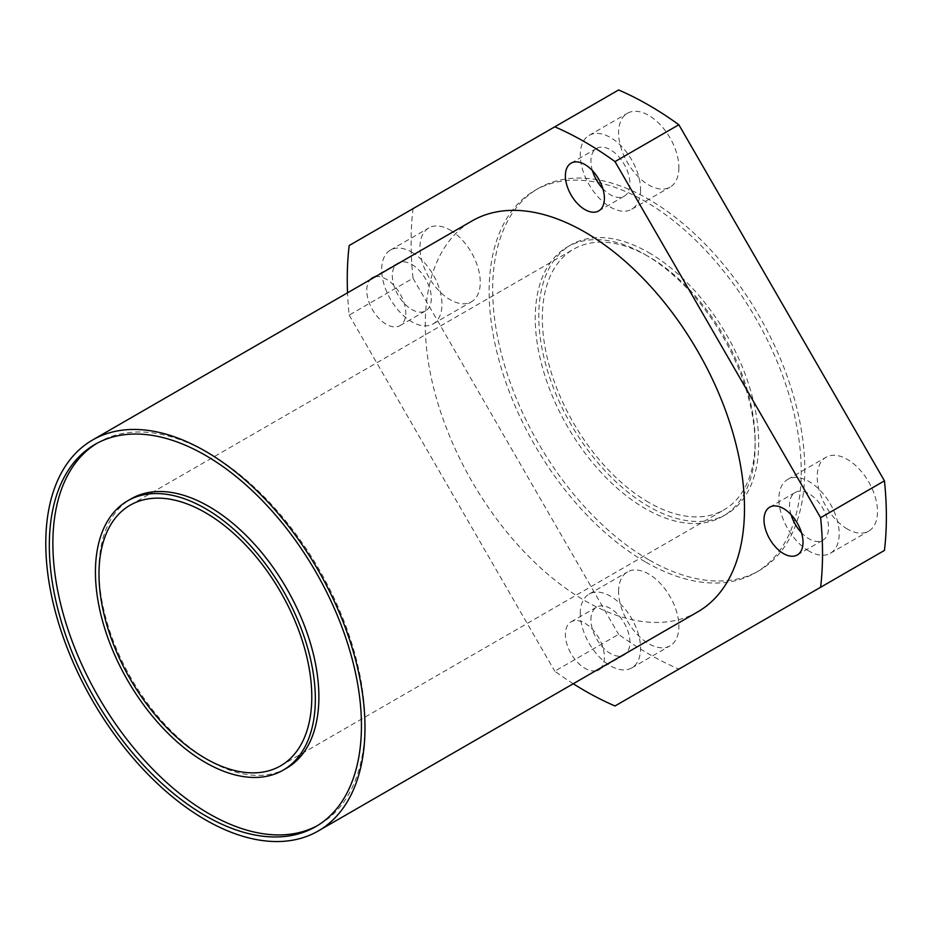 <?xml version="1.0" encoding="UTF-8"?>
<svg xmlns="http://www.w3.org/2000/svg" width="931" height="931" viewBox="0 0 931 931"><rect width="100%" height="100%" fill="white"/><g stroke="black" fill="none" stroke-linecap="round" stroke-linejoin="round"><path stroke-width="0.7" stroke-dasharray="4.66 3.49" d="M590.917 619.743A27.593 15.932 60 0 1 596.631 607.117A27.593 15.932 60 0 1 617.893 614.507A27.593 15.932 60 0 1 629.938 642.262A27.593 15.932 60 0 1 624.224 654.9A27.593 15.932 60 0 1 602.962 647.499A27.593 15.932 60 0 1 590.917 619.743M595.84 670.716A27.593 15.932 60 0 1 575.754 660.37A27.593 15.932 60 0 1 565.385 634.488A27.593 15.932 60 0 1 571.099 621.85A27.593 15.932 60 0 1 592.36 629.251A27.593 15.932 60 0 1 604.394 657.007A27.593 15.932 60 0 1 601.03 667.713M618.591 591.488A42.64 24.613 60 0 1 627.413 571.96A42.64 24.613 60 0 1 660.265 583.388A42.64 24.613 60 0 1 678.885 626.295A42.64 24.613 60 0 1 670.052 645.811A42.64 24.613 60 0 1 637.2 634.383A42.64 24.613 60 0 1 618.591 591.488M580.281 613.599A42.64 24.613 60 0 1 589.114 594.083A42.64 24.613 60 0 1 621.966 605.499A42.64 24.613 60 0 1 640.575 648.407A42.64 24.613 60 0 1 631.742 667.923A42.64 24.613 60 0 1 598.889 656.506A42.64 24.613 60 0 1 580.281 613.599M411.805 264.462A27.593 15.932 60 0 1 429.831 288.773A27.593 15.932 60 0 1 425.607 310.873A27.593 15.932 60 0 1 411.805 309.511A27.593 15.932 60 0 1 393.79 285.2A27.593 15.932 60 0 1 398.014 263.089A27.593 15.932 60 0 1 411.805 264.462M375.309 276.763A27.593 15.932 60 0 1 386.272 279.207A27.593 15.932 60 0 1 404.298 303.518A27.593 15.932 60 0 1 400.062 325.617A27.593 15.932 60 0 1 386.272 324.256A27.593 15.932 60 0 1 369.037 302.319A27.593 15.932 60 0 1 370.131 279.754M450.115 230.062A42.64 24.613 60 0 1 477.964 267.628A42.64 24.613 60 0 1 471.435 301.795A42.64 24.613 60 0 1 450.115 299.677A42.64 24.613 60 0 1 422.267 262.111A42.64 24.613 60 0 1 428.795 227.944A42.64 24.613 60 0 1 450.115 230.062M411.805 252.173A42.64 24.613 60 0 1 439.665 289.739A42.64 24.613 60 0 1 433.124 323.907A42.64 24.613 60 0 1 411.805 321.8A42.64 24.613 60 0 1 383.956 284.223A42.64 24.613 60 0 1 390.496 250.067A42.64 24.613 60 0 1 411.805 252.173M592.442 170.641A27.593 15.932 60 0 1 590.917 161.051A27.593 15.932 60 0 1 596.631 148.413A27.593 15.932 60 0 1 617.893 155.803A27.593 15.932 60 0 1 629.938 183.57A27.593 15.932 60 0 1 624.224 196.197A27.593 15.932 60 0 1 602.881 188.725M678.885 167.603A42.64 24.613 60 0 1 670.052 187.119A42.64 24.613 60 0 1 637.2 175.691A42.64 24.613 60 0 1 618.591 132.784A42.64 24.613 60 0 1 627.413 113.268A42.64 24.613 60 0 1 660.265 124.696A42.64 24.613 60 0 1 678.885 167.603M640.575 189.715A42.64 24.613 60 0 1 631.742 209.231A42.64 24.613 60 0 1 598.889 197.814A42.64 24.613 60 0 1 580.281 154.907A42.64 24.613 60 0 1 589.114 135.391A42.64 24.613 60 0 1 621.966 146.807A42.64 24.613 60 0 1 640.575 189.715M791.059 514.657A27.593 15.932 60 0 1 795.249 492.441A27.593 15.932 60 0 1 809.051 493.802A27.593 15.932 60 0 1 827.065 518.113A27.593 15.932 60 0 1 822.841 540.224A27.593 15.932 60 0 1 809.051 538.851A27.593 15.932 60 0 1 801.498 532.741M847.35 529.029A42.64 24.613 60 0 1 819.501 491.452A42.64 24.613 60 0 1 826.03 457.284A42.64 24.613 60 0 1 847.35 459.402A42.64 24.613 60 0 1 875.21 496.968A42.64 24.613 60 0 1 868.67 531.135A42.64 24.613 60 0 1 847.35 529.029M809.051 551.14A42.64 24.613 60 0 1 781.19 513.575A42.64 24.613 60 0 1 787.731 479.407A42.64 24.613 60 0 1 809.051 481.513A42.64 24.613 60 0 1 836.899 519.091A42.64 24.613 60 0 1 830.371 553.247A42.64 24.613 60 0 1 809.051 551.14M648.732 559.74A220.705 127.419 60 0 1 504.555 365.255A220.705 127.419 60 0 1 538.386 188.411A220.705 127.419 60 0 1 648.732 199.339A220.705 127.419 60 0 1 792.909 393.825A220.705 127.419 60 0 1 759.079 570.668A220.705 127.419 60 0 1 648.732 559.74M645.183 561.789A220.705 127.419 60 0 1 501.006 367.303A220.705 127.419 60 0 1 534.836 190.459A220.705 127.419 60 0 1 645.183 201.387A220.705 127.419 60 0 1 789.36 395.873A220.705 127.419 60 0 1 755.53 572.716A220.705 127.419 60 0 1 645.183 561.789M697.75 611.876A225.721 130.317 60 0 1 584.889 600.693A225.721 130.317 60 0 1 437.43 401.796A225.721 130.317 60 0 1 472.04 220.926M96.824 443.377A220.705 127.419 60 0 1 98.581 442.33A220.705 127.419 60 0 1 208.928 453.257A220.705 127.419 60 0 1 353.117 647.743A220.705 127.419 60 0 1 319.286 824.587A220.705 127.419 60 0 1 317.494 825.588M286.678 768.122A155.489 89.772 60 0 1 208.928 760.418A155.489 89.772 60 0 1 107.356 623.398A155.489 89.772 60 0 1 131.19 498.795M648.732 502.403A150.473 86.874 60 0 1 550.43 369.805A150.473 86.874 60 0 1 573.496 249.229A150.473 86.874 60 0 1 648.732 256.677A150.473 86.874 60 0 1 747.034 389.274A150.473 86.874 60 0 1 723.969 509.862A150.473 86.874 60 0 1 648.732 502.403M645.183 254.629A155.489 89.772 60 0 1 746.767 391.648A155.489 89.772 60 0 1 722.933 516.251A155.489 89.772 60 0 1 645.183 508.547A155.489 89.772 60 0 1 543.611 371.527A155.489 89.772 60 0 1 567.445 246.924A155.489 89.772 60 0 1 645.183 254.629M648.732 252.58A155.489 89.772 60 0 1 750.316 389.6A155.489 89.772 60 0 1 726.483 514.203A155.489 89.772 60 0 1 648.732 506.499A155.489 89.772 60 0 1 547.149 369.479A155.489 89.772 60 0 1 570.982 244.876A155.489 89.772 60 0 1 648.732 252.58M349.172 245.528L413.015 208.66A336.068 194.032 60 0 0 413.015 278.241L349.172 315.097A336.068 194.032 60 0 1 347.542 292.8M573.252 683.75A336.068 194.032 60 0 1 554.76 671.193L618.603 634.337A336.068 194.032 60 0 0 678.862 669.121L884.45 550.419M349.172 315.097L554.76 671.193M413.015 278.241L618.603 634.337M618.603 89.97L413.015 208.66M678.862 669.121L615.019 705.977M571.099 621.85L596.631 607.117M589.114 594.083L627.413 571.96M400.062 325.617L425.607 310.873M433.124 323.907L471.435 301.795M598.68 210.941L624.224 196.197M631.742 209.231L670.052 187.119M769.716 507.186L795.249 492.441M787.731 479.407L826.03 457.284M534.836 190.459L538.386 188.411M95.032 444.378L98.581 442.33M130.154 505.184L573.496 249.229M722.933 516.251L726.483 514.203M567.445 246.924L570.982 244.876M280.627 765.817L723.969 509.862M315.737 826.635L319.286 824.587M755.53 572.716L759.079 570.668M830.371 553.247L868.67 531.135M797.308 554.957L822.841 540.224M589.114 135.391L627.413 113.268M571.099 163.158L596.631 148.413M390.496 250.067L428.795 227.944M372.481 277.834L398.014 263.089M631.742 667.923L670.052 645.811M598.68 669.633L624.224 654.9"/><path stroke-width="1.4" d="M602.881 188.725A27.593 15.932 60 0 1 592.442 170.641M604.394 198.315A27.593 15.932 60 0 1 598.68 210.941A27.593 15.932 60 0 1 577.429 203.552A27.593 15.932 60 0 1 565.385 175.784A27.593 15.932 60 0 1 571.099 163.158A27.593 15.932 60 0 1 592.36 170.548A27.593 15.932 60 0 1 604.394 198.315M801.498 532.741A27.593 15.932 60 0 1 791.059 514.657M783.506 553.596A27.593 15.932 60 0 1 765.491 529.285A27.593 15.932 60 0 1 769.716 507.186A27.593 15.932 60 0 1 783.506 508.547A27.593 15.932 60 0 1 801.533 532.858A27.593 15.932 60 0 1 797.308 554.957A27.593 15.932 60 0 1 783.506 553.596M205.39 451.209A225.721 130.317 60 0 1 352.837 650.106A225.721 130.317 60 0 1 318.239 830.976A225.721 130.317 60 0 1 205.39 819.804A225.721 130.317 60 0 1 57.931 620.896A225.721 130.317 60 0 1 92.53 440.026A225.721 130.317 60 0 1 205.39 451.209M92.53 440.026L472.04 220.926A225.721 130.317 60 0 1 584.889 232.098A225.721 130.317 60 0 1 732.348 431.006A225.721 130.317 60 0 1 697.75 611.876L318.239 830.976M317.494 825.588A220.705 127.419 60 0 1 208.928 813.659A220.705 127.419 60 0 1 65.24 620.791A220.705 127.419 60 0 1 96.824 443.377M205.39 815.707A220.705 127.419 60 0 1 61.202 621.221A220.705 127.419 60 0 1 95.032 444.378A220.705 127.419 60 0 1 205.39 455.306A220.705 127.419 60 0 1 349.567 649.791A220.705 127.419 60 0 1 315.737 826.635A220.705 127.419 60 0 1 205.39 815.707M205.39 508.547A155.489 89.772 60 0 1 306.962 645.567A155.489 89.772 60 0 1 283.129 770.17A155.489 89.772 60 0 1 205.39 762.466A155.489 89.772 60 0 1 103.807 625.446A155.489 89.772 60 0 1 127.64 500.843A155.489 89.772 60 0 1 205.39 508.547M127.64 500.843L131.19 498.795A155.489 89.772 60 0 1 208.928 506.499A155.489 89.772 60 0 1 310.512 643.519A155.489 89.772 60 0 1 286.678 768.122L283.129 770.17M205.39 758.369A150.473 86.874 60 0 1 107.088 625.772A150.473 86.874 60 0 1 130.154 505.184A150.473 86.874 60 0 1 205.39 512.644A150.473 86.874 60 0 1 303.692 645.241A150.473 86.874 60 0 1 280.627 765.817A150.473 86.874 60 0 1 205.39 758.369M554.76 126.825A336.068 194.032 60 0 1 584.889 142.001A336.068 194.032 60 0 1 615.019 161.61L678.862 124.754A336.068 194.032 60 0 0 648.732 105.145A336.068 194.032 60 0 0 618.603 89.97L349.172 245.528A336.068 194.032 60 0 0 347.542 292.8M820.607 517.706A336.068 194.032 60 0 1 820.607 587.275L884.45 550.419A336.068 194.032 60 0 0 884.45 480.838L820.607 517.706L615.019 161.61M370.131 279.754A27.593 15.932 60 0 1 372.481 277.834A27.593 15.932 60 0 1 375.309 276.763M820.607 587.275L615.019 705.977A336.068 194.032 60 0 1 573.252 683.75M601.03 667.713A27.593 15.932 60 0 1 598.68 669.633A27.593 15.932 60 0 1 595.84 670.716M884.45 480.838L678.862 124.754"/></g></svg>
